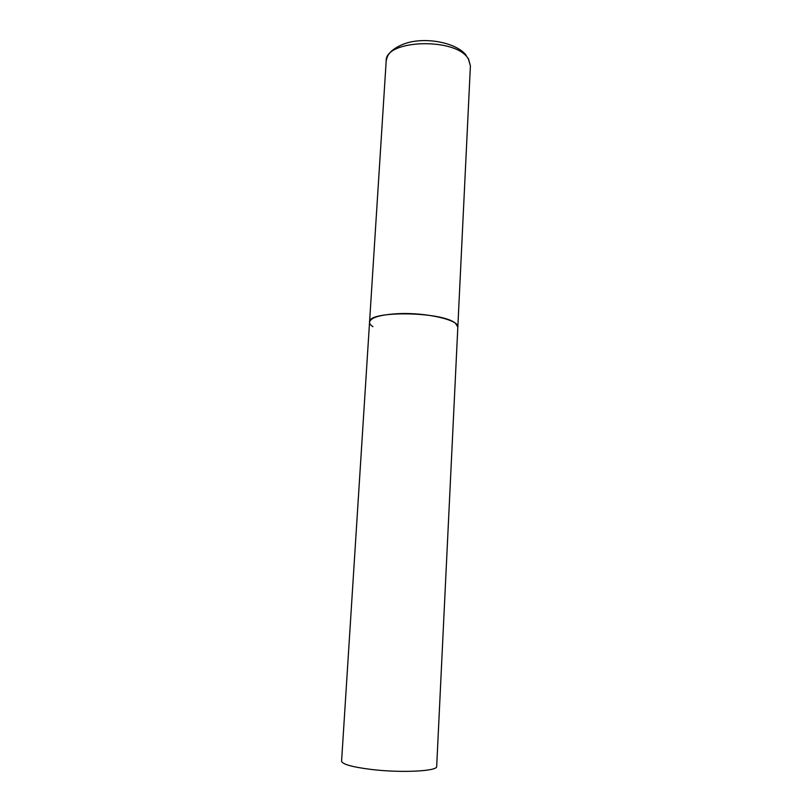 <?xml version="1.0" encoding="UTF-8"?>
<svg xmlns="http://www.w3.org/2000/svg" width="812" height="812" viewBox="0 0 812 812"><rect width="100%" height="100%" fill="white"/><g stroke="black" fill="none" stroke-linecap="round" stroke-linejoin="round"><path stroke-width="1.22" d="M372.941 326.678C370.607 325.176 369.48 323.673 369.551 322.161C367.207 310.438 442.987 311.372 455.583 323.43L457.826 327.094C459.521 320.009 425.782 312.204 397.616 313.706C379.945 314.762 370.587 317.583 369.551 322.161L386.177 61.093C384.665 39.341 456.912 37.24 468.412 59.073L470.402 65.792L468.402 58.494M470.402 65.792L436.683 766.426C437.952 771.248 400.935 773.125 370.8 769.39C351.931 766.975 342.187 764.214 341.588 761.108L369.551 322.161M386.177 61.093C386.837 57.723 387.771 55.378 388.968 54.059C391.567 49.664 401.463 43.422 413.247 41.483C433.72 38.093 458.191 44.609 466.189 55.297"/></g></svg>
